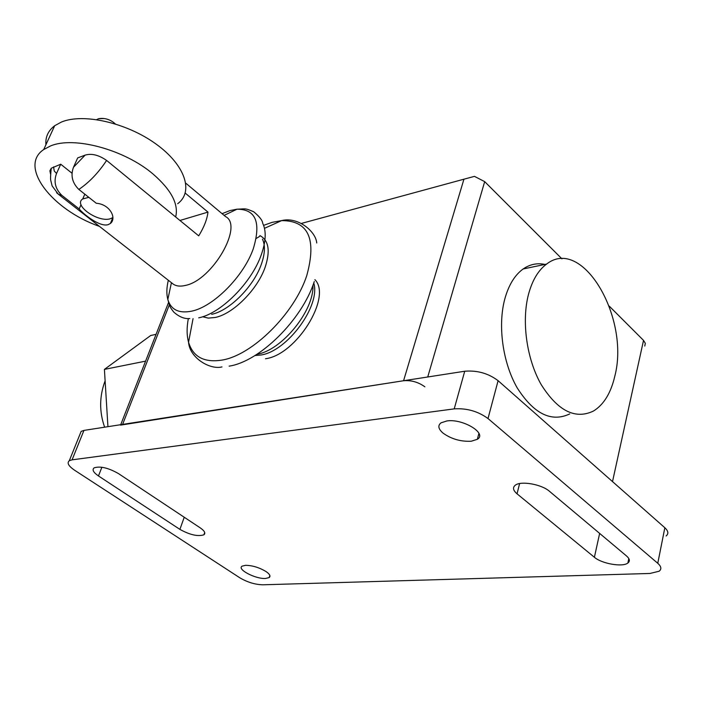 <?xml version="1.0" encoding="UTF-8"?>
<svg xmlns="http://www.w3.org/2000/svg" width="703" height="703" viewBox="0 0 703 703"><rect width="100%" height="100%" fill="white"/><g stroke="black" fill="none" stroke-linecap="round" stroke-linejoin="round"><path stroke-width="1.05" d="M185.232 193.105L207.974 212.104C207.13 219.31 204.046 227.218 198.721 235.848L106.601 160.433C98.754 154.976 91.592 153.21 85.107 155.135L77.673 157.911L73.49 167.261C70.449 175.46 72.233 182.859 78.841 189.441L96.267 203.255C109.967 204.222 117.058 218.343 110.38 223.484L108.157 224.652C99.782 227.377 82.91 213.721 79.175 208.932L61.829 195.346C55.256 188.87 53.498 181.576 56.548 173.474L60.722 164.221L72.031 173.254M185.794 183.184L225.478 216.542C243.906 225.47 212.368 280.304 185.407 285.427C180.53 286.604 176.576 286.244 173.536 284.337L172.05 283.177M79.175 208.932L81.03 204.678M104.149 118.57L98.613 118.684L96.715 119.598M207.974 212.104L179.942 220.478M60.722 164.221L51.266 168.228L49.878 170.811L50.554 174.151M177.692 203.712C193.887 191.761 185.364 165.082 155.943 143.974C126.733 122.761 83.2 112.858 61.363 122.076L54.685 125.732C48.243 130.591 45.308 136.944 45.906 144.792M99.457 226.384C52.312 210.039 18.146 166.506 43.709 149.554L50.379 146.022C73.771 135.846 124.686 149.634 153.201 174.159C171.33 189.959 178.817 204.23 175.662 216.972M110.38 223.484L112.884 217.57L110.731 218.607C98.675 223.185 72.717 205.162 82.726 198.949L88.815 197.35M145.591 361.14L104.413 369.391L107.937 426.677M156.084 334.329L150.679 335.516L104.413 369.391M314.918 279.653C332.255 296.903 296.367 354.892 265.514 358.741M313.775 283.019C320.876 305.629 287.175 351.5 260.76 355.033L254.961 355.525M312.94 285.26C314.329 310.427 281.806 350.472 256.982 354.25M528.577 294.047C521.371 321.051 526.591 358.917 541.143 384.515C557.795 410.93 575.239 419.77 593.473 411.035C603.736 404.7 610.828 393.144 614.765 376.369C630.24 318.301 582.497 235.813 546.635 264.056C538.41 270.093 532.391 280.093 528.577 294.047M569.702 413.935C551.345 422.582 533.841 413.9 517.206 387.889C502.671 362.669 497.557 325.331 504.886 298.661C508.77 284.873 514.86 274.978 523.137 268.985C529.877 264.31 537.136 262.79 544.904 264.416M427.74 376.984L484.683 181.629L474.463 176.365L463.936 179.195L403.575 380.736C411.325 380.112 418.426 382.133 424.876 386.817M484.683 181.629L561.943 258.845M609.29 306.156L643.526 340.375L612.515 481.599M644.783 346.052L645.319 343.319L643.526 340.375M120.556 425.122L403.575 380.736M301.613 223.369L463.936 179.195M471.221 441.238C460.729 441.739 451.326 439.032 443.022 433.092C438.268 428.962 437.609 425.543 441.018 422.846L446.792 420.965C462.706 418.364 487.574 433.426 477.337 439.296L471.221 441.238M245.575 565.309C252.465 565.44 259.275 567.514 265.998 571.521C269.803 574.175 270.857 576.205 269.152 577.602L265.523 578.472C255.523 579.149 236.595 569.245 242.104 566.161L245.575 565.309M118.491 473.602L200.302 527.909C204.617 530.932 205.821 533.226 203.905 534.807C197.851 536.697 189.854 534.886 179.898 529.377L98.473 475.957C93.367 472.425 91.908 469.727 94.114 467.864C100.178 465.913 108.306 467.82 118.491 473.602M549.438 491.274L626.558 556.003C629.774 558.841 630.213 561.179 627.876 563.024C622.638 567.365 601.724 563.718 594.395 557.268L517.039 493.814C513.023 490.343 512.461 487.46 515.343 485.175C520.923 480.65 541.679 484.314 549.438 491.274M666.128 535.958C668.773 533.735 668.342 530.993 664.845 527.751L498.102 380.683C488.357 373.346 477.232 370.2 464.727 371.237L83.947 430.403L81.144 431.387L79.975 434.278M72.084 459.841L454.217 408.874C466.818 408.065 478.084 411.29 488.005 418.54L657.771 563.288C661.33 566.477 661.787 569.122 659.142 571.223L649.967 573.463L262.746 584.799C254.987 584.571 247.342 582.225 239.793 577.778L74.518 470.184C68.49 466.045 66.75 462.899 69.289 460.737L72.084 459.841L83.947 430.403M56.574 192.71L58.305 194.186L61.829 195.346M115.239 123.869L113.499 122.384C108.965 119.062 104.009 117.832 98.613 118.684M85.107 155.135L73.49 167.261M78.841 189.441C89.158 182.464 98.411 172.797 106.601 160.433M56.548 173.474L54.254 171.022L53.569 166.892M314.285 281.551C301.956 319.918 259.583 361.588 229.134 366.149M256.235 238.458L259.556 236.428M263.607 225.364L272.158 222.341L281.622 220.61C308.441 220.619 316.825 238.941 306.772 275.567C294.355 313.784 252.122 355.419 221.893 360.103C204.116 362.845 193 356.887 188.553 342.22L188.545 342.194C186.699 335.401 186.638 327.51 188.351 318.529M259.925 235.593C268.748 240.356 270.497 250.883 265.163 267.184C257.465 289.61 232.992 314.065 215.109 317.492L208.299 318.108L202.596 316.763M262.465 239.178C265.4 245.4 265.013 253.783 261.323 264.328C253.642 286.569 229.363 310.867 211.656 314.311M222.069 213.677L230.03 210.557L236.99 209.195C246.243 208.914 244.565 207.93 253.757 211.796C259.512 216.603 262.5 220.434 262.711 223.299C266.428 230.997 265.954 241.481 261.288 254.75C251.604 282.773 220.812 313.591 198.712 317.835M224.108 215.39L237.008 209.195C255.857 209.195 261.279 222.42 253.256 248.862C243.616 276.437 213.299 306.868 191.611 311.165C178.913 313.67 170.978 309.786 167.832 299.504L167.824 299.487C166.383 294.118 166.549 287.703 168.325 280.269M122.621 424.392L169.344 304.794M98.473 475.957L101.891 467.24M179.898 529.377L184.239 517.25M517.039 493.814L519.605 483.567M594.395 557.268L599.641 533.419M454.217 408.874L464.727 371.237M657.771 563.288L664.845 527.751M488.005 418.54L498.102 380.683M173.536 284.337L58.305 194.186L52.136 185.944L50.765 180.39C50.37 179.072 50.537 175.021 51.266 168.228M82.726 198.949L84.817 194.177M43.709 149.554L54.685 125.732M104.624 427.196C99.185 411.677 99.351 396.228 105.116 380.824M316.745 242.983C315.875 231.445 297.923 216.392 281.587 220.61M264.486 228.334L281.622 220.61M171.435 282.703L167.824 299.487M167.832 299.504C170.17 307.281 169.37 306.288 173.755 312.088C179.124 316.877 184.476 319.039 189.784 318.573M193.061 318.626L188.553 342.22M188.545 342.194C189.678 357.959 209.995 370.015 221.999 366.913M523.137 268.985L546.635 264.056M168.553 302.457L120.723 424.691M269.152 577.602L269.847 575.458M203.905 534.807L204.705 532.496M627.876 563.024L628.807 558.56M477.337 439.296L478.928 433.347M69.289 460.737L81.144 431.387"/></g></svg>
